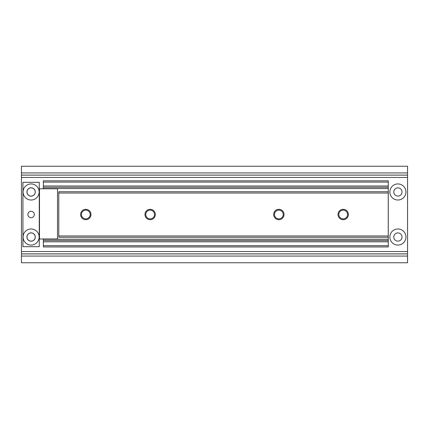 <?xml version="1.0" encoding="UTF-8"?>
<svg xmlns="http://www.w3.org/2000/svg" width="429" height="429" viewBox="0 0 429 429"><rect width="100%" height="100%" fill="white"/><g stroke="black" fill="none" stroke-linecap="round" stroke-linejoin="round"><path stroke-width="0.64" d="M35.221 191.977A4.118 4.118 0 0 0 31.102 187.859A4.118 4.118 0 0 0 26.984 191.977A4.118 4.118 0 0 0 31.102 196.096A4.118 4.118 0 0 0 35.221 191.977M35.221 237.023A4.118 4.118 0 0 0 31.102 232.904A4.118 4.118 0 0 0 26.984 237.023A4.118 4.118 0 0 0 31.102 241.141A4.118 4.118 0 0 0 35.221 237.023M405.941 237.023A8.044 8.044 0 0 0 397.897 228.979A8.044 8.044 0 0 0 389.854 237.023A8.044 8.044 0 0 0 397.897 245.066A8.044 8.044 0 0 0 405.941 237.023M402.016 237.023A4.118 4.118 0 0 0 397.897 232.904A4.118 4.118 0 0 0 393.779 237.023A4.118 4.118 0 0 0 397.897 241.141A4.118 4.118 0 0 0 402.016 237.023M405.941 191.977A8.044 8.044 0 0 0 397.897 183.934A8.044 8.044 0 0 0 389.854 191.977A8.044 8.044 0 0 0 397.897 200.021A8.044 8.044 0 0 0 405.941 191.977M402.016 191.977A4.118 4.118 0 0 0 397.897 187.859A4.118 4.118 0 0 0 393.779 191.977A4.118 4.118 0 0 0 397.897 196.096A4.118 4.118 0 0 0 402.016 191.977M407.55 253.898L407.55 256.075L21.45 256.075L21.45 253.898L407.55 253.898L407.55 172.925L21.45 172.925L21.45 175.102L407.55 175.102M407.55 256.075L407.55 262.762L21.45 262.762L21.45 256.075M21.45 253.898L21.45 175.102M407.55 172.925L407.55 166.238L21.45 166.238L21.45 172.925M35.285 191.977A4.183 4.183 0 0 1 31.102 196.16A4.183 4.183 0 0 1 26.92 191.977A4.183 4.183 0 0 1 31.102 187.795A4.183 4.183 0 0 1 35.285 191.977M34.32 214.5A3.218 3.218 0 0 1 31.102 217.718A3.218 3.218 0 0 1 27.885 214.5A3.218 3.218 0 0 1 31.102 211.282A3.218 3.218 0 0 1 34.32 214.5M35.285 237.023A4.183 4.183 0 0 1 31.102 241.205A4.183 4.183 0 0 1 26.92 237.023A4.183 4.183 0 0 1 31.102 232.84A4.183 4.183 0 0 1 35.285 237.023M31.102 200.021A8.044 8.044 0 0 1 23.059 191.977A8.044 8.044 0 0 1 31.102 183.934A8.044 8.044 0 0 1 39.146 191.977A8.044 8.044 0 0 1 31.102 200.021M31.102 245.066A8.044 8.044 0 0 1 23.059 237.023A8.044 8.044 0 0 1 31.102 228.979A8.044 8.044 0 0 1 39.146 237.023A8.044 8.044 0 0 1 31.102 245.066M39.275 182.325L39.275 246.675L22.93 246.675L22.93 182.325L39.275 182.325M43.356 246.948L388.272 246.948L43.356 246.948L43.356 245.661L388.272 245.661L388.272 246.948M43.356 238.985L43.356 240.513L388.272 240.513L388.272 245.661M43.356 240.513L43.356 245.661M43.356 180.829L388.272 180.829L43.356 180.829L43.356 187.264L388.272 187.264L388.272 240.513M43.356 187.264L43.356 188.792M388.272 180.829L388.272 187.264M39.495 238.985L39.495 188.792L57.513 188.792L57.513 238.985L39.495 238.985M155.33 214.5A5.18 5.18 0 0 0 150.15 209.32A5.18 5.18 0 0 0 144.97 214.5A5.18 5.18 0 0 0 150.15 219.68A5.18 5.18 0 0 0 155.33 214.5M154.526 214.5A4.376 4.376 0 0 0 150.15 210.124A4.376 4.376 0 0 0 145.774 214.5A4.376 4.376 0 0 0 150.15 218.876A4.376 4.376 0 0 0 154.526 214.5M90.98 214.5A5.18 5.18 0 0 0 85.8 209.32A5.18 5.18 0 0 0 80.62 214.5A5.18 5.18 0 0 0 85.8 219.68A5.18 5.18 0 0 0 90.98 214.5M90.176 214.5A4.376 4.376 0 0 0 85.8 210.124A4.376 4.376 0 0 0 81.424 214.5A4.376 4.376 0 0 0 85.8 218.876A4.376 4.376 0 0 0 90.176 214.5M348.38 214.5A5.18 5.18 0 0 0 343.2 209.32A5.18 5.18 0 0 0 338.02 214.5A5.18 5.18 0 0 0 343.2 219.68A5.18 5.18 0 0 0 348.38 214.5M347.576 214.5A4.376 4.376 0 0 0 343.2 210.124A4.376 4.376 0 0 0 338.824 214.5A4.376 4.376 0 0 0 343.2 218.876A4.376 4.376 0 0 0 347.576 214.5M284.03 214.5A5.18 5.18 0 0 0 278.85 209.32A5.18 5.18 0 0 0 273.67 214.5A5.18 5.18 0 0 0 278.85 219.68A5.18 5.18 0 0 0 284.03 214.5M283.226 214.5A4.376 4.376 0 0 0 278.85 210.124A4.376 4.376 0 0 0 274.474 214.5A4.376 4.376 0 0 0 278.85 218.876A4.376 4.376 0 0 0 283.226 214.5M58.773 237.264L388.245 237.264L388.245 191.736L58.773 191.736L58.773 237.264M58.773 191.736L388.245 191.736M21.45 177.461L407.55 177.461M21.45 175.129L407.55 175.129M21.45 253.871L407.55 253.871M21.45 251.539L407.55 251.539M43.356 241.8L388.272 241.8M43.356 239.226L388.272 239.226M43.356 188.551L388.272 188.551M43.356 185.977L388.272 185.977M43.356 182.116L388.272 182.116M58.773 235.977L388.245 235.977M58.773 193.023L388.245 193.023"/></g></svg>
